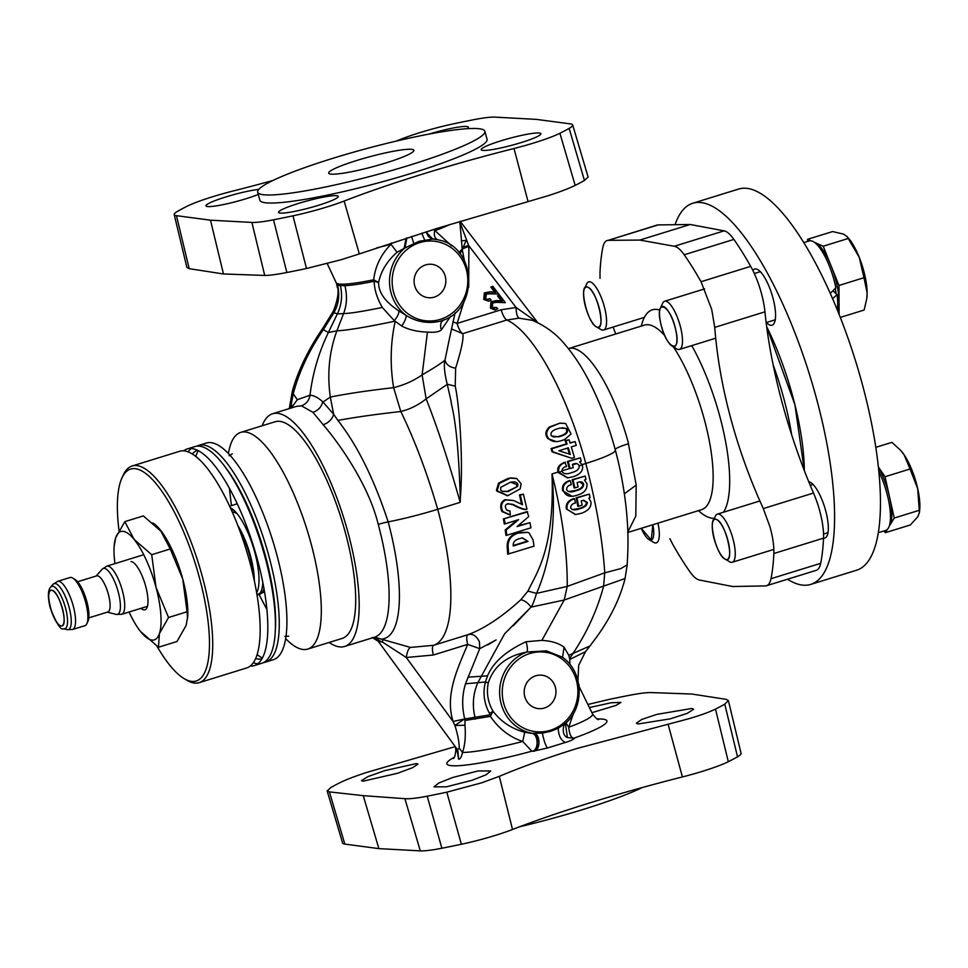 <?xml version="1.0" encoding="UTF-8"?>
<svg xmlns="http://www.w3.org/2000/svg" width="968" height="968" viewBox="0 0 968 968"><rect width="100%" height="100%" fill="white"/><g stroke="black" fill="none" stroke-linecap="round" stroke-linejoin="round"><path stroke-width="1.45" d="M490.038 291.804L484.327 292.929L490.038 291.804L494.672 292.094L490.824 287.085L492.797 286.286L490.824 287.085M489.723 298.773L486.989 299.584L485.634 298.543L486.517 293.836L498.641 293.921L492.797 286.286M490.244 298.918L491.066 299.995L489.034 301.036L483.746 299.427L484.327 292.929M485.113 293.135L484.569 299.366M490.703 292.046L495.737 292.36L491.756 287.169M462.317 250.047L462.522 248.885L468.863 246.356L468.621 245.448A10.503 1.246 -15 0 0 462.958 247.578L461.881 246.9M468.863 246.356L468.706 287.254M464.204 301L457.102 323.409L452.951 321.884M491.804 301.871L497.395 300.782L502.428 301.108L498.447 295.918L499.488 295.022L497.516 295.833L501.351 300.842L496.729 300.54L491.018 301.665L491.804 301.871L491.26 308.114L490.437 308.163L494.878 309.941L497.758 308.731L496.669 307.836M496.294 307.352L493.365 308.199M493.995 302.258L505.332 302.669L499.488 295.022M505.332 302.669L496.923 302.294M490.437 308.163L491.018 301.665M486.674 299.451L489.469 298.701M487.315 293.51L498.351 294.066M483.746 299.427L488.489 301.133M451.415 328.902L462.74 333.657A10.503 3.206 72.8 0 1 457.102 323.409L501.194 309.772L516.089 307.497C516.21 313.233 517.166 316.79 518.981 318.169L506.833 320.021A147.003 44.843 72.8 0 1 585.797 463.478L582.143 464.604M615.37 450.168L617.995 460.526C625.872 494.309 629.091 525.975 627.651 555.511L627.203 564.852L620.766 568.615L604.758 572.838C602.592 539.902 596.276 503.445 585.797 463.478A46.198 5.469 165 0 0 615.37 450.168L615.37 450.168C609.174 427.166 601.201 405.737 591.46 385.869C583.68 369.945 574.968 356.284 565.324 344.911C556.697 334.238 545.758 326.047 532.485 320.347L518.981 318.169M459.885 222.144L468.621 245.448L516.089 307.497L537.421 322.489M510.705 477.95L507.692 478.555L498.568 483.177L496.463 490.159L497.31 490.183L499.379 483.359L510.705 477.95L516.186 478.361M561.948 471.126L558.923 472.493L558.052 472.057C556.818 467.762 559.093 464.483 564.852 462.22L566.595 466.455C563.558 467.145 562.009 468.706 561.948 471.126L562.033 471.537C563.727 474.139 567.079 474.441 572.088 472.457C576.783 471.307 579.166 469.178 579.227 466.068L579.154 465.814C578.053 463.599 576.178 463.006 573.504 464.023L572.39 464.374L573.274 467.629L570.164 468.585L568.216 461.579L580.34 457.828L581.248 461.107L579.578 461.881L582.24 464.858L579.154 465.814M579.82 457.985L567.405 461.434L569.378 468.56L561.912 470.871M501.194 309.772A10.503 3.206 -107.2 0 0 506.833 320.021L462.74 333.657C463.89 337.868 461.518 349.375 455.638 368.155L455.226 386.208L447.204 384.187C444.445 372.91 443.695 364.888 444.977 360.12L449.793 336.9M460.32 497.927L460.199 502.331C448.813 461.93 437.451 427.433 426.138 398.852L447.252 384.344L451.052 401.006C451.173 406.85 457.731 418.019 460.32 497.927C463.466 461.603 459.413 404.515 455.226 386.208M507.51 495.713L496.717 491.03L496.463 490.159M560.774 423.294L565.651 423.476L571.059 434.015L564.55 439.629L560.654 440.888C555.487 442.315 551.53 441.589 548.783 438.685C545.625 434.934 546.097 431.075 550.175 427.13L560.024 423.101L549.376 426.973C545.25 430.966 544.79 434.874 547.997 438.698L556.358 441.614M560.024 423.101L565.651 423.476M574.568 441.735L570.007 442.739M568.543 439.908L565.13 440.561L566.256 443.901L550.998 448.62L552.05 451.838L571.543 458.227M511.419 478.204L516.743 478.567L521.099 483.77L520.191 488.888L507.837 495.652L497.576 491.042L497.31 490.183M517.505 486.468L517.953 484.738C517.166 482.064 514.589 481.253 510.221 482.318L500.783 487.34L500.662 490.086L502.525 491.502L508.115 491.538L517.505 486.468L507.401 491.296L502.211 491.381M516.67 486.323L517.094 484.726L510.753 482.197M329.168 642.437A121.799 37.159 -107.2 0 0 339.925 646.926A121.799 37.159 -107.2 0 0 344.608 646.455A121.799 37.159 -107.2 0 0 348.311 533.658A121.799 37.159 -107.2 0 0 277.32 413.276A121.799 37.159 -107.2 0 0 272.625 413.735L296.45 406.366L301.411 405.822L312.942 412.32L323.179 424.734C338.401 442.328 368.614 484.46 378.246 524.402A12.596 1.488 165 0 1 388.168 521.885C374.108 479.087 357.349 445.256 337.88 420.414L333.706 414.316L337.88 420.414C357.349 445.256 374.108 479.075 388.156 521.885A63.005 7.454 -15 0 0 437.73 509.277C426.997 472.686 414.691 440.089 400.812 411.521C410.263 409.137 418.708 404.902 426.138 398.852L422.108 374.906L427.445 332.084C417.22 331.758 408.665 329.737 401.768 326.034L394.254 320.589L382.287 307.449C377.121 298.471 374.41 289.747 374.144 281.277L378.609 282.474C378.464 292.457 385.204 301.919 398.816 310.861L406.161 315.423C416.688 322.005 428.074 323.941 440.319 321.207L444.421 319.73C441.13 321.11 439.98 324.074 440.997 328.6L441.432 329.773C439.327 331.903 434.668 332.677 427.445 332.084M291.247 407.976L297.333 399.724L309.99 395.21C312.652 373.309 318.762 352.425 328.346 332.556C318.762 352.425 312.652 373.309 309.99 395.21C313.874 395.416 318.109 397.594 322.719 401.744L333.706 414.316C332.084 419.374 328.575 422.847 323.179 424.734M333.633 414.207L330.33 397.086C327.015 373.793 329.205 351.711 336.888 330.838L343.592 313.571C346.895 304.956 347.343 295.651 344.923 285.669L340.349 285.633C342.636 295.397 341.644 304.823 337.372 313.898L328.346 332.556L337.372 313.898C341.644 304.823 342.636 295.397 340.349 285.633L338.086 285.221L336.199 282.765L327.22 263.574M344.402 284.144L344.923 285.669C351.904 285.342 361.645 283.878 374.144 281.277L373.684 279.776C375.245 266.212 381.017 254.378 391.011 244.275L397.074 252.285C387.164 260.949 381.005 271.016 378.609 282.474L373.684 279.776C361.149 282.366 351.384 283.818 344.402 284.144A65.231 7.72 165 0 1 339.804 284.096L337.542 283.684M450.616 316.306L441.432 329.773M458.989 252.515L462.208 249.066L462.414 250.276L459.812 253.507M401.768 326.034C404.854 321.376 406.318 317.843 406.161 315.423A42.108 39.785 95.1 0 1 404.975 247.917L397.074 252.285M579.021 686.372L592.513 713.924A70.773 8.373 165 0 1 568.736 727.234C569.39 734.204 571.084 737.87 573.842 738.209L567.429 737.592M573.431 713.489L568.736 727.234L566.002 722.951M558.221 728.214C558.524 735.692 560.932 740.447 565.421 742.444L547.392 748.022L533.078 751.241C536.066 750.478 537.99 747.647 538.837 742.734C538.051 736.926 535.824 733.792 532.158 733.308L542.395 733.103L550.538 731.36L558.221 728.214L565.736 723.193C585.023 706.35 583.22 671.284 562.299 657.151L546.388 650.847L526.967 652.009C527.778 650.206 527.487 646.781 526.084 641.736L541.886 640.38C551.47 640.949 558.863 643.224 564.054 647.193L562.565 657.332M563.582 658.143L562.686 657.466M597.304 718.97A82.861 9.801 -15 0 1 573.842 738.209L567.405 737.58L565.409 723.495M574.327 738.475C572.995 739.734 570.019 741.052 565.421 742.444M544.391 708.019A16.795 15.875 -84.9 0 1 524.789 696.633A16.795 15.875 -84.9 0 1 535.752 675.797A16.795 15.875 -84.9 0 1 555.354 687.183A16.795 15.875 -84.9 0 1 544.391 708.019M533.078 751.241L531.783 751.216L522.768 741.452C509.858 737.241 499.052 728.88 490.328 716.393L493.039 711.238C500.988 721.68 511.527 728.674 524.668 732.244L522.768 741.452A70.773 8.373 165 0 1 462.51 752.438C461.494 757 460.211 759.263 458.626 759.202L456.884 748.857M455.238 746.618L366.509 772.488C354.905 776.275 346.108 779.651 340.119 782.616A220.45 26.088 -15 0 0 330.838 787.541L327.172 790.977L329.41 791.897L363.254 795.66L404.902 798.673C409.44 799.024 416.869 798.201 427.203 796.192A220.45 26.088 -15 0 0 446.817 792.187L481.653 782.822L499.306 776.348C521.885 766.837 547.707 757.569 576.746 748.554L688.974 718.692C700.663 715.243 709.496 712.037 715.497 709.084A220.45 26.088 -15 0 0 724.766 704.147L728.396 700.578L726.073 699.332L691.817 694.032L650.581 692.556C646.14 692.507 638.747 693.487 628.413 695.496A220.45 26.088 -15 0 0 608.799 699.501L588.06 704.426M416.397 763.583L384.768 770.625L367.864 776.626L361.488 780.631L363.121 781.188L397.63 773.25L412.646 767.636L417.994 764.091L416.397 763.583M490.703 770.964L477.914 770.976L452.637 777.522L438.843 782.991L434.015 786.863L446.454 786.815L472.106 780.281L486.105 774.775L490.716 771M363.254 795.66L378.875 848.621L344.826 844.096A48.92 5.784 165 0 1 342.611 843.067L327.16 790.929M728.384 700.517L741.077 753.394A48.92 5.784 165 0 1 737.519 756.795A219.022 25.918 165 0 1 728.311 761.695A48.92 5.784 165 0 1 702.599 771.278A48.92 5.784 165 0 1 682.404 776.941A221.987 26.269 -15 0 0 590.758 802.605A221.987 26.269 -15 0 0 512.52 829.479A48.92 5.784 165 0 1 495.289 835.408A48.92 5.784 165 0 1 461.373 844.253A219.022 25.918 165 0 1 441.88 848.234A48.92 5.784 165 0 1 420.293 850.872L378.875 848.621M457.416 749.534L457.005 749.038L457.743 749.486L459.231 748.167L462.51 752.438C465.015 745.239 465.826 736.176 464.967 725.25L465.003 720.446L490.328 716.393L490.05 714.844L464.337 719.006L454.924 725.492L464.967 725.25M459.231 748.167C459.255 742.25 457.828 734.7 454.924 725.492L453.072 721.487C444.748 694.746 457.598 668.585 467.701 644.385L479.729 648.657L479.426 641.76C476.353 635.758 472.541 633.387 467.992 634.669C484.133 628.752 501.751 617.1 520.857 599.724C524.571 600.475 527.971 602.943 531.045 607.117C532.4 605.508 534.227 600.934 536.538 593.384L567.236 586.39L564.199 600.027L541.886 640.38M378.246 524.402A121.799 37.159 72.8 0 1 374.543 637.198L410.468 647.423C408.496 648.463 407.104 651.827 406.294 657.502L453.072 721.487L464.337 719.006L465.003 720.446L464.737 718.958C461.784 706.882 462.038 695.157 465.499 683.795L479.729 648.657L496.124 639.945L487.678 644.978M457.537 749.897L457.791 752.015A70.773 8.373 165 0 1 455.807 750.551C455.141 755.863 454.27 758.513 453.218 758.501M542.395 733.103C543.786 740.266 545.444 745.239 547.392 748.022M410.468 647.423L433.652 645.293A10.503 3.206 72.8 0 0 433.361 655.009L406.294 657.502L382.578 642.123L378.464 641.397M433.676 229.452L451.536 245.775M462.522 248.885L466.201 240.415L461.288 240.851M374.12 637.331L381.077 641.639M272.625 413.735A121.799 37.159 -107.2 0 0 262.159 425.763M425.993 231.848L432.672 239.072L419.156 241.286L404.975 247.917L406.863 237.922M376.794 247.832A70.773 8.373 -15 0 0 391.011 244.275L391.374 242.956M404.2 247.965L406.124 238.164M588.108 177.023L584.442 180.459A220.45 26.088 -15 0 1 575.173 185.384C569.16 188.349 560.375 191.724 548.783 195.512L437.342 228.315L359.322 253.918L344.136 201.054A221.987 26.269 165 0 1 422.363 174.179A221.987 26.269 165 0 1 514.02 148.503A48.92 5.784 -15 0 0 559.915 133.257A219.022 25.918 -15 0 0 569.136 128.357A48.92 5.784 -15 0 0 572.669 124.932A48.92 5.784 -15 0 0 570.467 123.904L536.405 119.379L494.999 117.128A48.92 5.784 -15 0 0 473.4 119.766A219.022 25.918 -15 0 0 453.919 123.747A48.92 5.784 -15 0 0 420.003 132.592A48.92 5.784 -15 0 0 402.761 138.521A221.987 26.269 165 0 1 395.718 141.219M272.916 180.484A221.987 26.269 165 0 1 232.877 191.059A48.92 5.784 -15 0 0 212.682 196.722A48.92 5.784 -15 0 0 186.981 206.305A219.022 25.918 -15 0 0 177.761 211.206A48.92 5.784 -15 0 0 174.216 214.606A48.92 5.784 -15 0 0 176.442 215.67L210.492 220.184L251.898 222.434L264.712 275.444C269.152 275.493 276.533 274.513 286.879 272.504A220.45 26.088 -15 0 0 306.493 268.499L341.462 259.642L359.322 253.918M264.712 275.444L223.463 273.968L189.208 268.668L176.442 215.67M186.884 267.422L189.208 268.668M298.35 203.474A30.903 3.654 165 0 1 338.28 196.395A30.903 3.654 165 0 1 318.496 205.289A30.903 3.654 165 0 1 278.566 212.391A30.903 3.654 165 0 1 298.35 203.474M251.898 222.434A48.92 5.784 -15 0 0 273.496 219.809A219.022 25.918 -15 0 0 292.977 215.828A48.92 5.784 -15 0 0 326.894 206.971A48.92 5.784 -15 0 0 344.136 201.054M258.299 194.423A30.903 3.654 165 0 1 207.709 206.559A30.903 3.654 165 0 1 205.978 205.881A30.903 3.654 165 0 1 225.181 197.145A30.903 3.654 165 0 1 258.783 189.389M539.188 133.003A30.903 3.654 165 0 1 540.931 133.717A30.903 3.654 165 0 1 516.597 143.954A30.903 3.654 165 0 1 482.947 150.403A30.903 3.654 165 0 1 481.217 149.713A30.903 3.654 165 0 1 505.453 139.465A30.903 3.654 165 0 1 539.188 133.003M429.054 134.08A30.903 3.654 165 0 1 468.33 127.195A30.903 3.654 165 0 1 467.133 128.696M484.883 131.285L487.049 139.344A117.6 13.915 165 0 1 411.775 173.224A117.6 13.915 165 0 1 259.86 200.219L257.694 192.16A117.6 13.915 -15 0 0 409.621 165.165A117.6 13.915 -15 0 0 484.883 131.285A117.6 13.915 -15 0 0 332.968 158.292A117.6 13.915 -15 0 0 257.694 192.16M223.463 273.968L210.492 220.184M290.557 408.194L293.219 393.758L292.409 391.011L293.849 386.002C300.056 366.533 309.784 347.173 323.034 327.886L333.428 311.079C338.231 298.58 339.32 289.589 336.683 284.132L338.086 285.221M813.507 493.039L763.28 508.575C749.655 478.628 738.741 448.329 730.55 417.668C722.297 386.934 717.022 356.829 714.735 327.378L711.674 309.288L701.026 281.724A210.008 64.07 -107.2 0 0 684.207 254.778C680.613 249.671 677.31 246.84 674.297 246.259L639.8 240.076L608.243 240.33L658.058 224.927L690.172 224.491L724.112 230.856A41.999 12.814 72.8 0 1 733.889 239.411A210.008 64.07 72.8 0 1 750.696 266.357A41.999 12.814 72.8 0 1 761.562 293.861A41.999 12.814 72.8 0 1 764.95 311.841A210.008 64.07 -107.2 0 0 813.507 493.039A41.999 12.814 72.8 0 1 819.823 511.286A41.999 12.814 72.8 0 1 823.526 538.148A210.008 64.07 72.8 0 1 820.683 563.328A41.999 12.814 72.8 0 1 816.266 570.333L766.475 585.737M600.027 278.348L599.991 272.649A210.008 64.07 -107.2 0 1 602.834 247.469C603.802 242.774 605.605 240.403 608.243 240.33L656.909 225.108A41.999 12.814 72.8 0 1 658.058 224.927M613.083 327.063L615.745 333.984M820.683 563.328L771 578.695C770.032 583.389 768.132 585.797 765.313 585.918L732.631 586.523L699.247 579.989C696.428 579.36 693.221 576.492 689.627 571.386A210.008 64.07 -107.2 0 1 672.808 544.439L669.832 538.68M763.28 508.575L769.935 526.725C772.815 537.046 774.11 545.976 773.843 553.514A210.008 64.07 -107.2 0 1 771 578.695M766.487 585.725L765.313 585.918M491.26 308.114L495.725 309.784M497.613 302.173L492.664 302.948L492.325 307.292L496.935 307.655M558.826 472.094C557.991 467.411 560.206 464.18 565.469 462.426M582.24 464.858L582.446 465.511C583.462 470.46 580.461 474.175 573.443 476.679L567.78 477.841L558.923 472.493M567.466 477.853L558.137 472.457M690.172 224.491L639.8 240.076M388.168 521.885A125.997 38.442 -107.2 0 1 382.65 638.953L382.578 642.123M424.625 239.931L421.77 233.179M413.759 243.295L411.509 236.434M434.293 297.115A16.795 15.875 -84.9 0 1 414.691 285.741A16.795 15.875 -84.9 0 1 425.654 264.893A16.795 15.875 -84.9 0 1 445.256 276.279A16.795 15.875 -84.9 0 1 434.293 297.115M437.645 239.701L439.036 240.04A42.108 39.785 95.1 0 0 433.591 239.06L431.111 238.37L426.319 231.751M450.084 224.407A70.773 8.373 -15 0 1 434.571 230.808C433.773 235.49 434.826 238.467 437.717 239.713L432.672 239.072M531.021 607.142L504.582 633.859L477.672 682.985C473.013 694.104 472.142 705.648 475.058 717.627L475.361 719.139M520.857 599.724L527.947 591.097L536.526 593.42C551.046 560 556.201 520.167 552.002 473.933C562.372 515.436 567.454 552.922 567.236 586.39L604.758 572.838L603.572 586.233C597.316 609.9 587.007 632.479 572.657 653.957L569.62 658.651L568.785 655.288L564.054 647.193M527.947 591.097C536.308 573.431 554.773 549.255 552.002 473.933L558.052 472.057M560.048 428.086C552.776 429.731 549.885 432.345 551.373 435.927L558.488 436.87C566.462 434.874 569.148 432.067 566.582 428.437L560.048 428.086M498.568 483.177L499.379 483.359M577.932 680.504L578.695 665.258L585.483 651.706L569.741 659.45L569.62 658.651M569.741 659.45L569.886 664.375M627.748 532.158L635.795 516.077L636.194 485.065L628.426 443.743C619.338 446.599 614.934 448.644 615.188 449.866M518.412 532.521L527.754 532.327L516.15 533.32C509.664 535.788 506.7 540.58 507.256 547.707L507.704 554.192L534.009 546.158L533.078 540.011L529.193 533.078L527.754 532.327M508.648 553.914L507.704 554.192M529.46 522.78L517.916 525.878M527.705 511.878L503.408 518.933L527.136 511.588L528.709 516.597L517.057 526.616L529.944 522.635L530.948 527.802L506.845 535.256L506.119 530.04L505.211 529.919L505.974 535.425L506.833 535.159M505.211 529.919L517.118 520.058M503.408 518.933L504.292 524.027L505.127 523.761M505.865 499.911L513.669 500.541L522.514 504.727L520.361 495.084L523.398 494.14L526.967 509.156L525.914 509.471C522.49 508.938 518.34 507.292 513.464 504.546C505.889 502.9 503.638 504.739 506.712 510.063L509.954 511.007L510.317 514.964L502.791 511.503L502.017 509.628C500.759 505.102 502.041 501.872 505.865 499.911L505.127 499.682C501.291 501.46 499.972 504.776 501.17 509.628L501.944 511.54L509.797 514.94M509.434 510.959L507.365 510.463M505.127 499.682L513.669 500.541M522.95 494.285L519.465 494.89L521.571 504.328M507.571 503.626L512.713 504.655C517.59 507.438 521.776 509.083 525.237 509.591L525.321 509.579M506.119 530.04L518.618 519.683L505.139 523.845L504.304 519.114M508.648 553.999L508.188 547.719C507.559 540.797 510.463 536.078 516.912 533.562L519.163 532.775M513.234 545.988L527.996 541.427L522.49 537.869L519.997 538.498C515.121 539.721 512.871 542.213 513.234 545.988M527.996 541.427L522.2 537.918M527.04 541.233L513.173 545.516M337.021 283.479L337.554 285.003C339.901 294.986 338.691 304.218 333.924 312.7L337.372 313.898L343.592 313.571C350.041 313.45 362.939 311.406 382.287 307.449M240.717 432.394L275.106 421.758A113.401 34.594 72.8 0 1 345.576 533.416A113.401 34.594 72.8 0 1 342.127 638.432L307.739 649.068A113.401 34.594 -107.2 0 0 311.188 544.052A113.401 34.594 -107.2 0 0 240.717 432.394A113.401 34.594 -107.2 0 0 228.412 453.532M285.645 638.577A113.401 34.594 -107.2 0 0 307.739 649.068M198.682 445.401L206.329 443.029A113.401 34.594 72.8 0 1 276.8 554.688A113.401 34.594 72.8 0 1 273.351 659.704L265.704 662.076A113.401 34.594 -107.2 0 0 269.152 557.048A113.401 34.594 -107.2 0 0 198.682 445.401A113.401 34.594 -107.2 0 0 196.831 446.175M262.364 658.034A113.401 34.594 72.8 0 1 257.101 654.574M263.744 662.487A113.401 34.594 -107.2 0 0 265.704 662.076M187.223 448.946L194.858 446.587A113.401 34.594 72.8 0 1 223.814 465.184L225.895 467.919A109.203 33.311 72.8 0 1 265.873 557.52A109.203 33.311 72.8 0 1 275.457 628.123L275.275 631.547A113.401 34.594 72.8 0 1 261.88 663.249L254.245 665.621A113.401 34.594 -107.2 0 0 257.694 560.593A113.401 34.594 -107.2 0 0 187.223 448.946A113.401 34.594 -107.2 0 0 183.63 450.858M261.929 658.821A109.203 33.311 72.8 0 1 255.625 658.543M195.814 456.436A113.401 34.594 72.8 0 1 198.198 450.616M192.366 454.004A109.203 33.311 72.8 0 1 197.399 450.217M223.814 465.184A113.401 34.594 72.8 0 1 265.329 558.234A113.401 34.594 72.8 0 1 275.275 631.547M257.839 663.709A113.401 34.594 72.8 0 1 253.338 662.681M250.192 666.069A113.401 34.594 -107.2 0 0 254.245 665.621M188.131 451.887A113.401 34.594 72.8 0 1 191.265 448.486M433.325 238.963L430.99 238.322L426.114 231.812M773.19 365.009A121.799 37.159 72.8 0 1 783.935 398.913A121.799 37.159 72.8 0 1 791.642 434.741M454.186 757.327A82.861 9.801 -15 0 0 531.783 751.216C539.442 750.914 538.559 732.619 530.936 733.296L532.158 733.308A42.108 39.785 95.1 0 1 499.706 695.109A42.108 39.785 95.1 0 1 526.967 652.009C506.627 655.917 493.753 666.165 488.308 682.755C486.299 692.822 487.872 702.308 493.039 711.238L489.493 713.428C484.06 703.228 482.693 692.798 485.391 682.137L487.545 675.858C493.244 662.306 506.095 650.932 526.084 641.736M589.524 707.535L611.28 702.732L620.948 702.429L615.951 705.43L591.932 712.69M642.377 787.516A117.6 13.915 165 0 1 582.325 809.708A117.6 13.915 165 0 1 519.562 826.781M493.002 712.121L491.175 712.448M385.663 163.011A44.105 5.215 165 0 1 328.696 173.139A44.105 5.215 165 0 1 356.914 160.434A44.105 5.215 165 0 1 413.893 150.318A44.105 5.215 165 0 1 385.663 163.011M638.106 723.979L670.34 718.825L687.377 713.307L693.632 709.217L691.938 708.443L656.982 714.36L641.808 719.418L636.412 723.144L638.106 723.979M588.786 494.261L576.19 497.794L577.823 506.349L578.574 506.119M575.343 514.516L566.353 508.926C565.542 504.086 567.986 500.637 573.673 498.58L574.52 498.701L575.452 503.009C572.39 503.578 570.793 505.199 570.66 507.873C572.124 510.269 575.282 510.511 580.147 508.575C584.672 507.377 587.08 505.356 587.346 502.525L583.801 500.25L581.236 500.916L582.119 505.175L578.61 506.276L577.013 497.927L589.318 494.091L590.069 497.637L588.822 498.205L590.94 501.835C591.581 506.978 588.362 510.814 581.296 513.33L575.645 514.492L566.353 508.926M583.111 500.299L586.535 502.489C586.257 505.248 583.885 507.22 579.421 508.406L572.294 509.591M569.789 480.842L569.571 480.503C563.993 482.463 561.682 485.863 562.626 490.703L571.773 496.161M579.905 481.919L582.905 484.278C582.748 487.17 580.364 489.215 575.742 490.425L568.446 491.599M584.636 476.22L572.209 479.68L574.133 487.969L574.859 487.751M574.387 498.75C568.773 500.771 566.365 504.171 567.151 508.95M586.995 483.722C587.346 489.397 584.249 493.148 577.69 494.987C570.515 497.697 565.76 496.281 563.412 490.74C562.481 485.972 564.78 482.621 570.297 480.66L571.301 484.726C568.192 485.343 566.631 487.013 566.619 489.748C568.216 492.288 571.483 492.567 576.456 490.594C581.078 489.457 583.486 487.364 583.692 484.315C582.869 481.943 581.03 481.277 578.174 482.306L577.097 482.633L578.114 486.904L574.895 487.896L573.02 479.825L585.156 476.062L585.967 479.366L584.466 480.055L586.995 483.722M513.185 625.885L531.045 607.117L564.199 600.027L625.074 578.525L627.203 564.852M489.493 713.428L490.05 714.844M530.936 733.296L524.668 732.244M157.01 646.249A110.945 33.844 -107.2 0 0 184.114 678.616L186.812 680.226A113.401 34.594 -107.2 0 0 199.166 682.658A113.401 34.594 -107.2 0 0 202.614 577.642A113.401 34.594 -107.2 0 0 132.144 465.983A113.401 34.594 -107.2 0 0 123.323 474.961L122.004 477.817A110.945 33.844 -107.2 0 0 119.003 530.512M132.144 465.983L179.576 451.306A113.401 34.594 72.8 0 1 250.047 562.965A113.401 34.594 72.8 0 1 246.598 667.98L199.166 682.658M184.114 678.616A110.945 33.844 -107.2 0 0 199.565 578.259A110.945 33.844 -107.2 0 0 122.004 477.817M168.154 542.092A55.575 16.952 -107.2 0 0 152.738 522.938M230.348 507.764A46.198 14.097 72.8 0 1 254.899 552.728A46.198 14.097 72.8 0 1 256.629 592.719M570.128 443.102L575.077 441.577L576.262 445.377L571.301 446.913L574.435 457.489L571.785 458.312L552.825 451.814L551.833 448.765L567.091 444.046L565.965 440.706L569.063 439.75L570.128 443.102M570.382 454.428L568.325 447.833L558.935 450.737L570.382 454.428M567.563 447.906L569.523 454.198M562.093 427.735L565.82 428.461C568.301 431.982 565.627 434.717 557.762 436.701L553.079 436.895M837.308 309.881A40.111 12.233 72.8 0 0 837.03 294.647L832.613 298.713L837.03 294.647L832.976 290.739M803.815 242.593L809.212 240.935A40.111 12.233 72.8 0 1 816.351 243.972A40.111 12.233 72.8 0 1 835.868 287.762L830.29 293.413M660.708 323.203C665.972 348.698 681.883 355.655 675.725 329.858C670.461 304.363 654.55 297.406 660.708 323.203M814.596 242.472A37.8 11.531 72.8 0 1 815.395 242.762A37.8 11.531 72.8 0 1 831.076 265.837A37.8 11.531 72.8 0 1 839.038 301.617A37.8 11.531 72.8 0 1 837.756 310.982M836.11 293.764A37.8 11.531 -107.2 0 0 835.239 288.416M814.39 242.327L823.199 246.223L838.966 285.463L863.976 277.719L867.134 292.929L866.759 298.701L864.134 310.038L840.309 317.407M810.966 240.802L807.59 239.302L832.601 231.57L843.479 234.074L846.964 236.47L848.21 238.491L823.199 246.223M807.59 239.302L807.602 241.431M846.964 236.47L848.258 237.922A37.8 11.531 72.8 0 1 859.173 257.149A37.8 11.531 72.8 0 1 867.134 292.929A37.8 11.531 72.8 0 1 866.844 298.011A37.8 11.531 72.8 0 1 866.808 298.325M848.21 238.491L859.173 257.149L863.976 277.719M839.111 314.346L838.966 285.463M663.794 306.65A21.006 6.401 -107.2 0 0 660.382 308.127A21.006 6.401 -107.2 0 0 662.1 328.418A21.006 6.401 -107.2 0 0 672.131 346.145A21.006 6.401 -107.2 0 0 672.639 346.399A21.006 6.401 -107.2 0 0 675.725 329.858A21.006 6.401 -107.2 0 0 663.794 306.65M672.179 346.169L676.741 348.879A25.204 7.683 -107.2 0 0 677.346 349.194A25.204 7.683 -107.2 0 0 679.488 349.424A25.204 7.683 -107.2 0 0 680.286 326.216A25.204 7.683 -107.2 0 0 666.734 301.496A25.204 7.683 -107.2 0 0 664.592 301.266A25.204 7.683 -107.2 0 0 662.632 303.262L660.406 308.066M766.668 326.664A126.651 38.635 72.8 0 1 794.946 404.854A126.651 38.635 72.8 0 1 804.335 470.629L794.946 404.854L766.668 326.664M787.529 579.227A199.505 60.863 -107.2 0 0 810.736 584.406A199.505 60.863 -107.2 0 0 819.775 411.206A199.505 60.863 -107.2 0 0 692.822 203.232A199.505 60.863 -107.2 0 0 675.035 224.697M766.39 322.538A29.403 8.966 -107.2 0 0 773.384 299.656A29.403 8.966 -107.2 0 0 752.874 270.471M773.843 553.514L823.526 538.148A29.403 8.966 -107.2 0 0 826.14 512.52A29.403 8.966 -107.2 0 0 808.776 481.774M692.822 203.232L738.681 189.038A199.505 60.863 72.8 0 1 865.634 397.025A199.505 60.863 72.8 0 1 856.583 570.225L810.736 584.406M878.811 471.416A40.111 12.233 72.8 0 1 889.786 507.51A40.111 12.233 72.8 0 1 885.672 530.428L878.291 532.702M716.55 519.514C706.567 513.996 715.993 556.201 725.395 559.262C735.377 564.767 725.94 522.563 716.55 519.514M878.399 467.302A37.8 11.531 72.8 0 1 889.628 497.383A37.8 11.531 72.8 0 1 889.761 525.37A37.8 11.531 72.8 0 1 889.241 526.108M875.786 447.337L891.927 442.352L900.567 450.277L904.064 454.718L910.041 468.996L885.03 476.728L878.351 466.915M885.03 476.728L894.226 518.037L919.237 510.305L919.358 512.75L917.845 516.682L910.319 524.971L885.296 532.702L887.281 529.46M900.809 450.543A37.8 11.531 72.8 0 1 901.014 450.773A37.8 11.531 72.8 0 1 904.064 454.718A37.8 11.531 72.8 0 1 917.712 488.695L919.237 510.305M910.041 468.996L917.712 488.695A37.8 11.531 72.8 0 1 919.6 510.862L919.358 512.75M889.144 526.386L894.226 518.037M884.087 530.912L885.296 532.702M728.48 542.709A21.006 6.401 -107.2 0 0 720.615 523.446A21.006 6.401 -107.2 0 0 713.126 520.99A21.006 6.401 -107.2 0 0 713.452 536.054A21.006 6.401 -107.2 0 0 724.887 558.996A21.006 6.401 -107.2 0 0 728.48 542.709M724.887 558.996L729.497 561.73A25.204 7.683 -107.2 0 0 732.231 562.275A25.204 7.683 -107.2 0 0 733.805 542.201A25.204 7.683 -107.2 0 0 717.349 514.129A25.204 7.683 -107.2 0 0 715.388 516.125L713.15 520.929M61.19 625.921C69.297 627.542 59.145 589.923 51.643 590.286C43.536 588.677 53.7 626.284 61.19 625.921M77.634 581.756L96.691 575.863A18.9 5.772 72.8 0 1 97.417 575.791A18.9 5.772 72.8 0 1 108.428 594.473A18.9 5.772 72.8 0 1 107.859 611.982L88.802 617.874M57.644 581.357L69.986 577.533A25.204 7.683 72.8 0 1 72.733 578.065L75.032 579.445A23.099 7.042 72.8 0 1 86.878 601.685A23.099 7.042 72.8 0 1 87.967 621.25L86.842 623.682A25.204 7.683 72.8 0 1 84.882 625.679L72.527 629.502A25.204 7.683 -107.2 0 0 73.302 606.162A25.204 7.683 -107.2 0 0 57.644 581.357L52.974 584.406A24.079 7.345 72.8 0 1 69.115 607.311A24.079 7.345 72.8 0 1 66.961 629.611L72.527 629.502M72.733 578.065A25.204 7.683 72.8 0 1 85.644 602.338A25.204 7.683 72.8 0 1 86.842 623.682M50.36 607.565A18.573 5.663 -107.2 0 0 61.19 625.921A18.573 5.663 -107.2 0 0 62.472 608.654A18.573 5.663 -107.2 0 0 51.643 590.286A18.573 5.663 -107.2 0 0 50.36 607.565M648.971 539.575A21.006 6.401 -107.2 0 1 641.288 528.31L651.246 540.035L652.855 524.729A21.006 6.401 -107.2 0 1 649.467 539.841A21.006 6.401 -107.2 0 1 648.971 539.575L653.569 542.322A25.204 7.683 -107.2 0 0 654.174 542.637A25.204 7.683 -107.2 0 0 656.316 542.866A25.204 7.683 -107.2 0 0 657.962 523.156M114.926 563.63A56.701 17.303 72.8 0 1 114.139 546.484L115.676 537.784A56.701 17.303 72.8 0 1 134.153 539.442L151.71 554.7L170.235 548.977L160.906 531.166L143.349 515.92L124.824 521.643L134.153 539.442A56.701 17.303 72.8 0 1 156.017 587.37L168.541 617.499L187.066 611.764L182.758 579.094L170.235 548.977M114.139 546.484A56.701 17.303 72.8 0 1 115.676 537.784L124.824 521.643M151.71 554.7L156.017 587.37A56.701 17.303 72.8 0 1 159.393 633.641L158.474 647.241L176.999 641.506L186.146 625.364L187.683 616.676A56.701 17.303 -107.2 0 0 182.758 579.094A56.701 17.303 -107.2 0 0 161.45 531.843L160.906 531.166M158.474 647.241L140.469 631.414M168.541 617.499L159.393 633.641A56.701 17.303 72.8 0 1 152.109 640.102A56.701 17.303 72.8 0 1 140.917 631.983A56.701 17.303 72.8 0 1 140.372 631.305A56.701 17.303 72.8 0 1 129.071 612.018M187.562 618.491L187.066 611.764M131.055 561.549A25.204 7.683 72.8 0 1 145.744 586.451A25.204 7.683 72.8 0 1 144.014 609.888A25.204 7.683 72.8 0 1 140.989 608.327M254.318 580.715A41.999 12.814 -107.2 0 0 237.874 525.636M232.429 512.411A41.999 12.814 72.8 0 1 233.736 512.338A41.999 12.814 72.8 0 1 237.027 513.597M263.962 588.568A44.225 13.492 72.8 0 1 259.739 594.207L257.597 594.872A44.225 13.492 -107.2 0 0 262.824 582.53M258.625 594.388A44.225 13.492 72.8 0 1 258.032 594.376A44.225 13.492 72.8 0 1 257.452 594.291M233.99 510.342A44.225 13.492 -107.2 0 0 233.167 510.196A44.225 13.492 -107.2 0 0 231.521 510.354L233.361 509.785M231.739 510.85A44.225 13.492 72.8 0 1 232.574 510.184M235.321 511.661A41.999 12.814 -107.2 0 0 234.256 511.83A41.999 12.814 -107.2 0 0 233.24 512.314M596.724 326.99C606.694 332.508 597.268 290.303 587.879 287.242C577.896 281.724 587.322 323.929 596.724 326.99M584.781 303.783A21.006 6.401 -107.2 0 0 596.215 326.724A21.006 6.401 -107.2 0 0 599.809 310.438A21.006 6.401 -107.2 0 0 591.944 291.174A21.006 6.401 -107.2 0 0 584.454 288.718A21.006 6.401 -107.2 0 0 584.781 303.783M596.215 326.724L600.813 329.471A25.204 7.683 -107.2 0 0 603.56 330.003A25.204 7.683 -107.2 0 0 605.133 309.929A25.204 7.683 -107.2 0 0 588.665 281.857A25.204 7.683 -107.2 0 0 586.705 283.854L584.478 288.67M508.115 491.538L507.401 491.296M433.361 655.009L467.701 644.385A10.503 3.206 -107.2 0 1 467.992 634.669L433.652 645.293A147.003 44.843 -107.2 0 0 437.73 509.277L460.199 502.331M337.88 420.414C355.667 417.16 376.637 414.195 400.812 411.521L393.613 387.648C389.935 364.912 390.455 342.817 395.186 321.376M323.022 402.035L330.33 397.086C346.024 393.855 367.126 390.697 393.613 387.648C404.152 385.034 413.651 380.787 422.108 374.906C434.269 367.804 441.892 362.879 444.977 360.132M312.942 412.32C318.157 410.577 321.412 407.044 322.719 401.744M301.411 405.822C306.239 404.055 309.094 400.522 309.99 395.21M297.333 399.724L293.219 393.758C299.293 371.313 309.349 349.932 323.373 329.628L328.346 332.556L336.888 330.838C347.391 330.306 366.739 327.087 394.944 321.17M398.816 310.861C399.082 313.499 397.558 316.742 394.254 320.589M550.356 730.283A40.003 37.8 95.1 0 0 576.468 680.649A40.003 37.8 95.1 0 0 529.786 653.533A40.003 37.8 95.1 0 0 503.675 703.167A40.003 37.8 95.1 0 0 550.356 730.283M344.826 844.096L329.41 791.897M446.817 792.187L461.373 844.253M457.743 749.486L458.626 759.202M404.902 798.673L420.293 850.872M427.203 796.192L441.88 848.234M533.441 733.393C540.592 732.97 540.882 750.865 533.719 751.204M499.306 776.348L512.52 829.479M668.077 724.149L682.404 776.941M372.595 637.803L378.948 641.724M419.689 242.629A40.003 37.8 95.1 0 0 393.577 292.263A40.003 37.8 95.1 0 0 440.259 319.379A40.003 37.8 95.1 0 0 466.37 269.745A40.003 37.8 95.1 0 0 419.689 242.629M337.227 286.661A42.108 39.785 -84.9 0 1 336.779 284.531M286.879 272.504L273.496 219.809M306.493 268.499L292.977 215.828M584.442 180.459L569.136 128.357M575.173 185.384L559.915 133.257M323.034 327.886L323.373 329.628L333.924 312.7L333.428 311.079M339.804 284.096L340.349 285.633M628.426 443.743L628.571 443.695A96.606 29.476 -107.2 0 0 568.543 348.577L568.41 348.625M568.543 348.577L644.506 325.091A96.606 29.476 72.8 0 1 664.774 335.606M673.401 346.895A96.606 29.476 72.8 0 1 704.535 420.197A96.606 29.476 72.8 0 1 701.594 509.664L702.018 509.519M723.495 512.217A108.876 33.215 -107.2 0 0 719.986 417.014A108.876 33.215 -107.2 0 0 691.757 345.624M659.777 310.099A108.876 33.215 -107.2 0 0 641.324 326.071M698.424 510.644A108.876 33.215 -107.2 0 0 714.384 518.267M724.112 230.856L674.297 246.259M733.889 239.411L684.207 254.778M750.696 266.357L701.026 281.724M764.95 311.841L714.735 327.378M528.092 201.707L514.02 148.503M455.638 368.155C449.805 367.356 446.248 364.67 444.977 360.096M463.624 247.263L464.204 248.014M292.566 407.564L292.59 405.411M715.497 709.084L728.311 761.695M724.766 704.147L737.519 756.795M624.408 493.777L636.194 485.065M488.308 682.755L485.391 682.137M576.517 463.624L572.524 464.858M569.414 465.814L568.688 466.044M511.152 478.107L510.088 478.047M585.483 651.706L589.984 645.971L568.785 655.288M487.545 675.858L467.919 677.164M485.428 681.968L465.499 683.795M121.702 614.293A25.204 7.683 -107.2 0 0 122.464 590.952A25.204 7.683 -107.2 0 0 106.807 566.147L102.136 569.196A24.079 7.345 72.8 0 1 104.242 568.313A24.079 7.345 72.8 0 1 118.278 592.101A24.079 7.345 72.8 0 1 116.62 614.486A24.079 7.345 72.8 0 1 116.124 614.402L121.702 614.293L147.451 606.331M50.687 587.031C47.843 590.081 47.65 596.893 50.13 607.468C56.398 623.561 60.875 630.652 63.585 628.74A22.216 6.776 -107.2 0 0 65.57 608.17A22.216 6.776 -107.2 0 0 50.687 587.031L52.974 584.406M239.495 529.907A39.906 12.173 72.8 0 1 253.35 576.323M516.125 478.337L516.743 478.567M455.105 312.785L449.636 337.735M462.414 250.288L464.35 260.465M537.712 322.634L460.199 221.333M592.513 713.924C595.744 718.183 597.825 720.047 598.72 719.514M565.736 723.193C564.078 722.467 560.303 734.458 567.405 737.58M578.586 683.771L579.118 685.308M462.208 249.066L459.824 221.454M372.014 637.73C372.632 636.992 374.773 638.263 378.44 641.566M337.384 287.617L336.549 283.672M174.216 214.606L186.897 267.483M572.669 124.932L588.133 177.071M292.409 391.011L289.287 408.581M567.78 477.829L567.103 477.877M344.608 646.455L374.519 637.198M507.837 495.652L507.171 495.773M457.005 749.038L378.488 641.627M522.49 537.869L521.764 538.002M627.748 532.497L701.594 509.664M336.199 282.765L336.683 284.132M229.101 455.771L232.284 453.823M229.356 488.162L231.425 505.599M284.955 636.339L288.694 636.145M266.878 609.453L259 594.437M426.029 231.836L428.401 236.555L431.111 238.37M455.504 746.969L455.807 750.551M443.235 320.239C479.305 308.102 476.159 247.215 439.036 240.04M589.984 645.971L598.055 635.081C611.292 616.313 620.294 597.462 625.074 578.525M575.645 514.492L574.944 514.54M229.622 506.167L237.257 503.784M256.919 594.449L259.521 593.65M261.65 592.997L264.567 592.101M866.844 298.011L866.759 298.701M664.592 301.266L704.619 288.887M754.314 273.521L760.328 271.657M679.488 349.424L715.691 338.219M766.148 322.61L775.223 319.803M717.349 514.129L759.868 500.976M810.264 485.379L813.084 484.508M732.231 562.275L773.855 549.4M823.538 534.034L827.979 532.666M143.736 554.724L106.807 566.147M107.339 612.139L116.124 614.402M96.171 576.02L102.136 569.196M63.585 628.74L66.961 629.611M235.212 511.54L234.256 511.83M603.56 330.003L644.385 317.383"/></g></svg>
